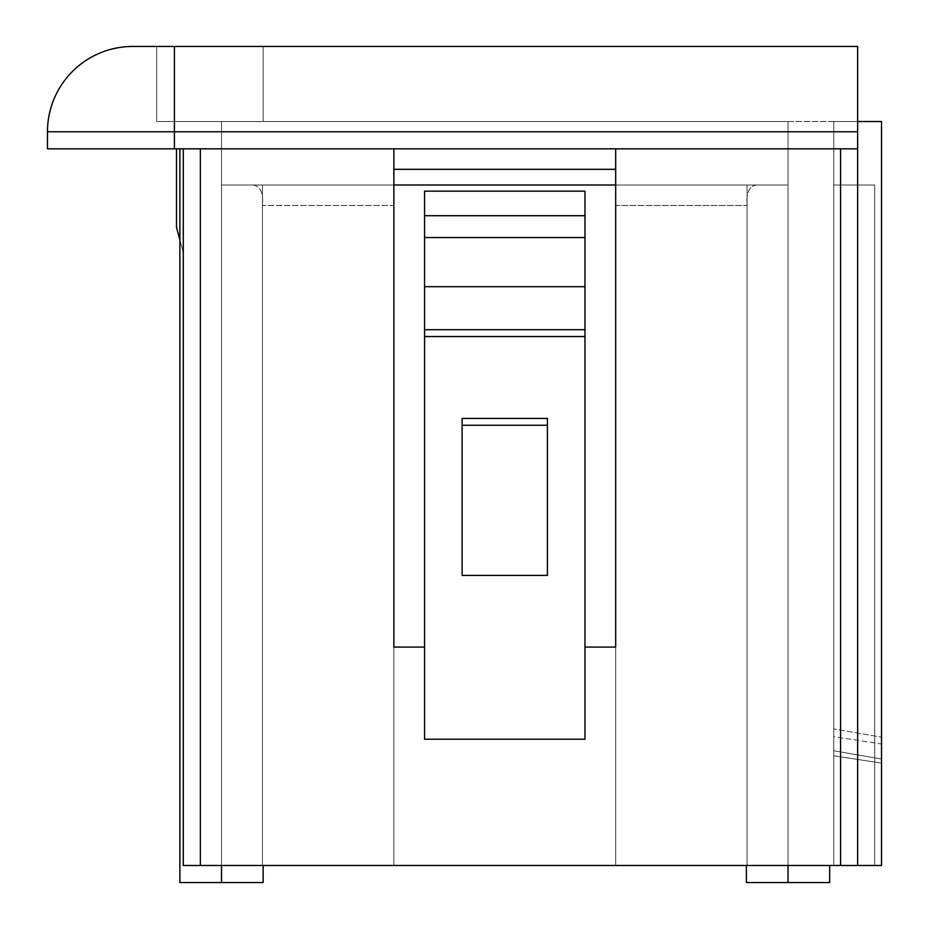 <?xml version="1.0" encoding="UTF-8"?>
<svg xmlns="http://www.w3.org/2000/svg" width="929" height="929" viewBox="0 0 929 929"><rect width="100%" height="100%" fill="white"/><g stroke="black" fill="none" stroke-linecap="round" stroke-linejoin="round"><path stroke-width="0.7" stroke-dasharray="4.64 3.48" d="M132.789 46.45L857.641 46.45L156.676 46.45L857.641 46.45L857.641 121.525L857.641 46.45L263.151 46.45L263.151 121.525L857.641 121.525L857.641 865.491L857.641 46.45L857.641 121.525L156.676 121.525L156.676 46.45L263.151 46.45L263.151 121.525L263.151 46.45L156.676 46.45L156.676 121.525L156.676 46.45L156.676 121.525L263.151 121.525L263.151 46.45L857.641 46.45L174.42 46.45L174.42 121.525L174.42 46.45L132.789 46.45A85.317 85.317 0 0 0 47.472 131.767L857.641 131.767L857.641 46.45L857.641 148.826L857.641 131.767L47.472 131.767A85.317 85.317 0 0 1 132.789 46.45M857.641 865.491L857.641 148.826L47.472 148.826L174.42 148.826L174.42 131.767L174.42 148.826L857.641 148.826L615.683 148.826L857.641 148.826L857.641 865.491L833.754 865.491L881.528 865.491L833.754 865.491L881.528 865.491L833.754 865.491L881.528 865.491L881.528 763.104L833.754 755.788L833.754 865.491L874.7 865.491L833.754 865.491L874.7 865.491L833.754 865.491L833.754 184.999L874.7 184.999L874.7 865.491L833.754 865.491L833.754 184.999L833.754 865.491L833.754 184.999L833.754 865.491L874.7 865.491L874.7 184.999L833.754 184.999L833.754 865.491L833.754 184.999L874.7 184.999L874.7 865.491L874.7 184.999L874.7 865.491L874.7 184.999L874.7 865.491L833.754 865.491L874.7 865.491L874.7 184.999L833.754 184.999L874.7 184.999L833.754 184.999L874.7 184.999L833.754 184.999L833.754 865.491L881.528 865.491L881.528 121.525L156.676 121.525L857.641 121.525L857.641 865.491L857.641 121.525L833.754 121.525L833.754 865.491L881.528 865.491L881.528 121.525L881.528 865.491L881.528 121.525L881.528 865.491L881.528 121.525L833.754 121.525L833.754 865.491L833.754 121.525L881.528 121.525L881.528 865.491L833.754 865.491L833.754 121.525L881.528 121.525L881.528 865.491L833.754 865.491L833.754 121.525L833.754 865.491L833.754 121.525L833.754 865.491L881.528 865.491L881.528 759.016L833.754 750.771L881.528 759.016L881.528 737.173L833.754 728.928L881.528 737.173L881.528 121.525L833.754 121.525L833.754 736.685L881.528 744.001L881.528 121.525L833.754 121.525L833.754 865.491L833.754 755.788L881.528 763.104L881.528 744.001L833.754 736.685L833.754 755.788L833.754 121.525L833.754 865.491L857.641 865.491L840.571 865.491L840.571 148.826L393.861 148.826L615.683 148.826L615.683 865.491L829.655 865.491L393.861 865.491L615.683 865.491L615.683 205.483L747.067 205.483C745.987 192.477 749.355 185.649 757.193 184.999L788.024 184.999L788.024 865.491L829.655 865.491L788.024 865.491L788.024 882.55L829.655 882.55L746.382 882.55L829.655 882.55L788.024 882.55L829.655 882.55L788.024 882.55L788.024 865.491L746.382 865.491L747.067 865.491L747.067 205.483L747.067 865.491L615.683 865.491L615.683 148.826L200.362 148.826L393.861 148.826L393.861 169.31L393.861 148.826L840.571 148.826L840.571 865.491L857.641 865.491M221.52 121.525L788.024 121.525L221.52 121.525L221.52 865.491L221.52 121.525L788.024 121.525L788.024 184.999L252.351 184.999C260.166 185.603 263.546 192.431 262.466 205.483L262.466 865.491L263.151 865.491L221.52 865.491L221.52 882.55L263.151 882.55L221.52 882.55L221.52 184.999L788.024 184.999L615.683 184.999L615.683 865.491L747.067 865.491L747.067 184.999L747.067 865.491L746.382 865.491L788.024 865.491L788.024 882.55L746.382 882.55L788.024 882.55L788.024 121.525L788.024 865.491L829.655 865.491L788.024 865.491L788.024 882.55L788.024 184.999L221.52 184.999L393.861 184.999L221.52 184.999L221.52 865.491L183.292 865.491L840.571 865.491L200.362 865.491L200.362 148.826L179.889 148.826L183.292 148.826L183.292 865.491L183.292 148.826L183.292 865.491L221.52 865.491L183.292 865.491L183.292 148.826L183.292 865.491L183.292 148.826L183.292 252.572L183.292 148.826L176.475 148.826L183.292 148.826C178.774 148.826 178.774 148.826 183.292 148.826L393.861 148.826L393.861 184.999L615.683 184.999L615.683 169.31L615.683 205.483L747.067 205.483C745.987 192.477 749.355 185.649 757.193 184.999L615.683 184.999L615.683 148.826L615.683 865.491L615.683 184.999L221.52 184.999L221.52 121.525L221.52 184.999L788.024 184.999L788.024 121.525L221.52 121.525M179.889 148.826L179.889 882.55L221.52 882.55L221.52 865.491L221.52 882.55L179.889 882.55L221.52 882.55L221.52 865.491L263.151 865.491L262.466 865.491L262.466 205.483L393.861 205.483L393.861 865.491L262.466 865.491L262.466 184.999L262.466 865.491L393.861 865.491L393.861 148.826L200.362 148.826L200.362 865.491L183.292 865.491L183.292 148.826C178.774 148.826 178.774 148.826 183.292 148.826L176.475 148.826L183.292 148.826L176.475 148.826L176.475 227.326L183.292 252.572L183.292 148.826L176.475 148.826L176.475 227.326L183.292 252.572L183.292 148.826L176.475 148.826L176.475 227.326L183.292 252.572L179.889 239.949L183.292 252.572L183.292 148.826L176.475 148.826L176.475 227.326L183.292 252.572L176.475 227.326L183.292 252.572L183.292 148.826L179.889 148.826L183.292 148.826L183.292 865.491L183.292 148.826L200.362 148.826L183.292 148.826L183.292 865.491L221.52 865.491L221.52 882.55L263.151 882.55L179.889 882.55L263.151 882.55L221.52 882.55L263.151 882.55L263.151 865.491M176.475 148.826L176.475 227.326L176.475 148.826M393.861 647.072L393.861 169.31L393.861 865.491L615.683 865.491L615.683 647.072L584.968 647.072L615.683 647.072L584.968 647.072L584.968 191.142L424.576 191.142L424.576 739.217L424.576 191.142L584.968 191.142L424.576 191.142L424.576 215.714L584.968 215.714L424.576 215.714L424.576 237.557L584.968 237.557L424.576 237.557L424.576 286.701L584.968 286.701L424.576 286.701L424.576 329.702L584.968 329.702L424.576 329.702L424.576 739.217L424.576 647.072L393.861 647.072L424.576 647.072L393.861 647.072L393.861 865.491L393.861 148.826L393.861 647.072L424.576 647.072L424.576 191.142L424.576 647.072L393.861 647.072L393.861 865.491L615.683 865.491L615.683 647.072L584.968 647.072L584.968 191.142L584.968 739.217L584.968 191.142L424.576 191.142L424.576 739.217L584.968 739.217L424.576 739.217L424.576 647.072L393.861 647.072M462.108 418.433L547.425 418.433L547.425 575.411L547.425 418.433L462.108 418.433L547.425 418.433L547.425 575.411L462.108 575.411L462.108 418.433L547.425 418.433L462.108 418.433L462.108 575.411L462.108 418.433L462.108 575.411L462.108 418.433L462.108 575.411L547.425 575.411L547.425 425.25L462.108 425.25L547.425 425.25L547.425 575.411L547.425 418.433L547.425 425.25L547.425 418.433L462.108 418.433M746.382 865.491L746.382 882.55L829.655 882.55L829.655 865.491M615.683 169.31L393.861 169.31L615.683 169.31M252.351 184.999C260.166 185.603 263.546 192.431 262.466 205.483L393.861 205.483L393.861 184.999L252.351 184.999M584.968 739.217L584.968 336.53L424.576 336.53L584.968 336.53L584.968 191.142L424.576 191.142L584.968 191.142L584.968 215.714L424.576 215.714L584.968 215.714L424.576 215.714L584.968 215.714L584.968 237.557L424.576 237.557L584.968 237.557L424.576 237.557L584.968 237.557L584.968 286.701L424.576 286.701L584.968 286.701L424.576 286.701L584.968 286.701L584.968 329.702L424.576 329.702L584.968 329.702L424.576 329.702L584.968 329.702L584.968 739.217M615.683 647.072L584.968 647.072L615.683 647.072M47.472 131.767L47.472 148.826L47.472 131.767"/><path stroke-width="1.39" d="M857.641 46.45L132.789 46.45A85.317 85.317 -90 0 0 47.472 131.767A85.317 85.317 90 0 1 132.789 46.45L857.641 46.45L857.641 131.767L174.42 131.767L174.42 46.45L174.42 131.767L174.42 121.525L174.42 131.767L47.472 131.767L174.42 131.767L174.42 148.826L857.641 148.826L857.641 865.491L183.292 865.491L183.292 148.826L183.292 865.491L200.362 865.491L200.362 148.826L200.362 865.491L840.571 865.491L840.571 148.826L840.571 865.491L881.528 865.491L857.641 865.491L857.641 131.767L857.641 148.826L47.472 148.826L174.42 148.826L174.42 131.767L857.641 131.767L857.641 46.45M857.641 121.525L881.528 121.525L881.528 865.491L881.528 121.525L857.641 121.525M263.151 865.491L263.151 882.55L179.889 882.55L221.52 882.55L221.52 865.491L221.52 882.55L179.889 882.55L179.889 148.826M176.475 227.326L176.475 148.826L176.475 227.326L179.889 239.949L176.475 227.326M829.655 865.491L829.655 882.55L788.024 882.55L788.024 865.491L788.024 882.55L746.382 882.55L788.024 882.55L746.382 882.55L746.382 865.491M615.683 184.999L393.861 184.999L615.683 184.999M393.861 148.826L393.861 647.072L424.576 647.072L393.861 647.072L393.861 148.826M393.861 169.31L615.683 169.31L393.861 169.31M615.683 148.826L615.683 647.072L615.683 148.826M584.968 647.072L615.683 647.072L584.968 647.072M424.576 739.217L584.968 739.217L584.968 336.53L584.968 739.217L424.576 739.217L424.576 336.53L584.968 336.53L584.968 329.702L584.968 336.53L424.576 336.53L424.576 739.217M584.968 191.142L584.968 329.702L584.968 191.142L424.576 191.142L584.968 191.142M424.576 191.142L424.576 336.53L424.576 329.702L584.968 329.702L424.576 329.702L424.576 286.701L584.968 286.701L424.576 286.701L424.576 237.557L584.968 237.557L424.576 237.557L424.576 215.714L584.968 215.714L424.576 215.714L424.576 191.142M547.425 575.411L462.108 575.411L547.425 575.411L547.425 425.25L547.425 575.411M462.108 418.433L547.425 418.433L547.425 425.25L462.108 425.25L462.108 575.411L462.108 425.25L547.425 425.25L547.425 418.433L462.108 418.433L462.108 425.25L462.108 418.433M47.472 148.826L47.472 131.767L47.472 148.826"/></g></svg>
